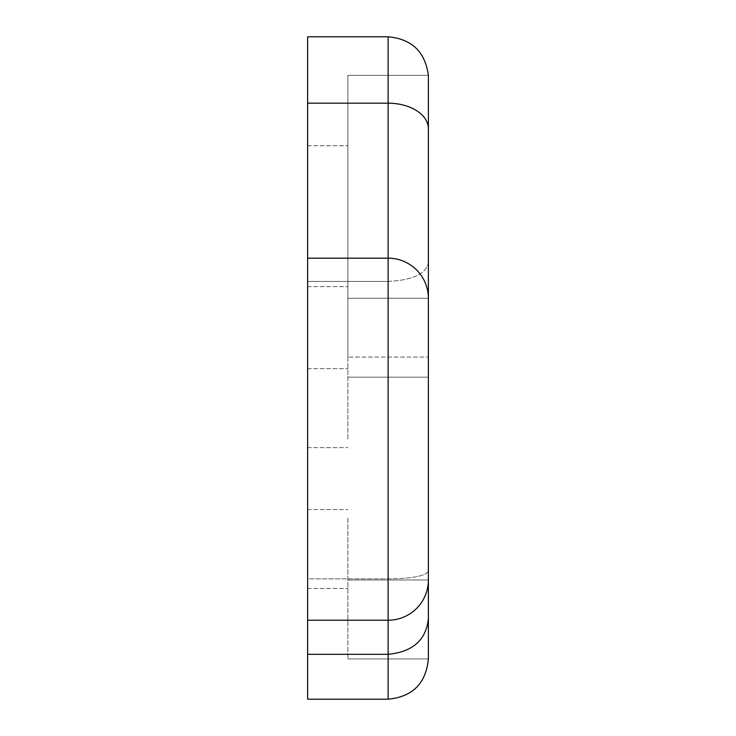 <?xml version="1.0" encoding="UTF-8"?>
<svg xmlns="http://www.w3.org/2000/svg" width="736" height="736" viewBox="0 0 736 736"><rect width="100%" height="100%" fill="white"/><g stroke="black" fill="none" stroke-linecap="round" stroke-linejoin="round"><path stroke-width="0.55" stroke-dasharray="3.68 2.76" d="M428.38 618.498L428.38 262.752C426.024 273.958 412.602 280.186 388.13 281.428L388.13 620.227A40.25 40.25 180 0 0 428.38 579.977L428.38 618.498C426.218 639.98 412.795 651.921 388.13 654.313L307.62 654.313L307.62 258.18L388.13 258.18A40.25 40.204 180 0 1 428.38 298.384L428.38 262.752C426.024 273.958 412.602 280.186 388.13 281.428L388.13 699.2L307.62 699.2L307.62 654.313M428.38 571.007C426.098 575.911 412.684 578.542 388.13 578.873L307.62 578.873L307.62 699.2L307.62 281.428L388.13 281.428L307.62 281.428L307.62 36.8L307.62 578.873L388.13 578.873C412.684 578.542 426.098 575.911 428.38 571.007M428.38 75.302L347.87 75.302L428.343 75.302L428.38 128.506L428.38 579.986L428.38 298.227L428.38 357.061L347.87 357.061L347.87 75.302L347.87 357.061L347.87 75.302L347.87 357.061L428.38 357.061L428.38 298.384M307.62 620.227L388.13 620.227L388.13 36.8L307.62 36.8L307.62 258.18M347.87 518.07L347.87 658.95L347.87 518.07M307.62 216.182L307.62 145.737L307.62 216.182M307.62 518.07L307.62 447.626L307.62 518.07M307.62 439.107L307.62 368.662L307.62 439.107M347.87 439.107L347.87 298.227L347.87 439.107M307.62 103.178L388.13 103.178A40.25 25.53 180 0 1 428.38 128.708M388.13 36.8L388.13 281.428L388.13 36.8M347.87 658.95L428.38 658.95L347.87 658.95M347.87 377.191L428.38 377.191L347.87 377.191M307.62 286.617L347.87 286.617L307.62 286.617M307.62 145.737L347.87 145.737L307.62 145.737M307.62 588.506L347.87 588.506L307.62 588.506M307.62 447.626L347.87 447.626L307.62 447.626M307.62 509.542L347.87 509.542L307.62 509.542M307.62 368.662L347.87 368.662L307.62 368.662M347.87 579.986L428.38 579.986L347.87 579.986M347.87 298.227L428.38 298.227L347.87 298.227"/><path stroke-width="1.1" d="M307.62 654.313L307.62 699.2L388.13 699.2C412.574 696.817 425.988 683.404 428.38 658.95L428.38 618.498C426.218 639.98 412.795 651.921 388.13 654.313L388.13 620.227A40.25 40.25 0 0 0 428.38 579.977L428.38 658.95C425.988 683.404 412.574 696.817 388.13 699.2L388.13 654.313L307.62 654.313L307.62 258.18L388.13 258.18A40.25 40.204 0 0 1 428.38 298.384L428.38 618.498M428.38 216.182L428.38 298.227L428.38 216.182M428.38 75.302L428.38 298.384M307.62 620.227L388.13 620.227L388.13 36.8L307.62 36.8L307.62 258.18M307.62 103.178L388.13 103.178A40.25 25.53 0 0 1 428.38 128.708M428.343 75.302C425.169 51.787 411.764 38.944 388.13 36.8C411.764 38.944 425.169 51.787 428.343 75.302"/></g></svg>

